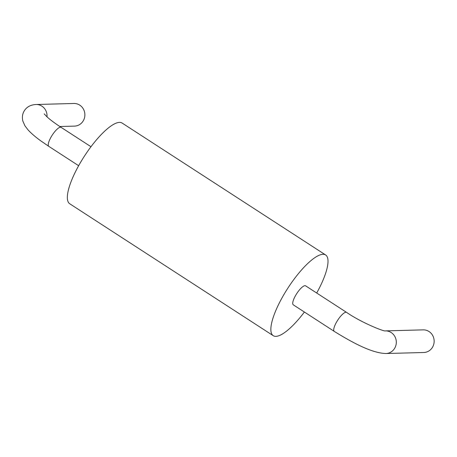 <?xml version="1.0" encoding="UTF-8"?>
<svg xmlns="http://www.w3.org/2000/svg" width="457" height="457" viewBox="0 0 457 457"><rect width="100%" height="100%" fill="white"/><g stroke="black" fill="none" stroke-linecap="round" stroke-linejoin="round"><path stroke-width="0.69" d="M273.263 335.701L69.755 203.788A48.116 13.619 -57 0 1 84.499 156.003A48.116 13.619 -57 0 1 122.093 123.036L325.607 254.949A48.116 13.619 123 0 0 288.007 287.916A48.116 13.619 123 0 0 273.263 335.701A48.116 13.619 123 0 0 304.385 312.022M316.701 293.023A48.116 13.619 123 0 0 325.607 254.949M35.663 104.516A11.322 10.66 88.5 0 1 36.08 104.499L73.92 103.476A11.322 10.66 88.5 0 1 83.437 109.132A11.322 10.66 88.5 0 1 83.334 120.699A11.322 10.66 88.5 0 1 74.525 126.109L59.804 126.509M295.622 295.428A11.322 3.205 123 0 0 293.28 304.825L334.261 331.388A11.322 3.205 123 0 1 336.603 321.991A11.322 3.205 123 0 1 346.572 312.382L305.59 285.825A11.322 3.205 123 0 0 295.622 295.428M334.25 331.388C353.027 342.99 372.078 353.17 385.954 353.518A11.322 10.66 88.5 0 0 394.768 348.108A11.322 10.66 88.5 0 0 394.871 336.541A11.322 10.66 88.5 0 0 385.354 330.885L423.188 329.868A11.322 10.66 88.5 0 1 432.705 335.524A11.322 10.66 88.5 0 1 432.602 347.092A11.322 10.66 88.5 0 1 423.799 352.501L385.959 353.518A11.322 10.66 88.5 0 1 385.565 353.524M78.661 165.714L48.785 146.349A11.322 3.205 -57 0 1 51.127 136.951A11.322 3.205 -57 0 1 61.089 127.343M48.773 146.349L40.513 140.67C35.189 136.786 31.007 133.164 27.957 129.788L24.878 125.721L22.85 121.076C21.97 117.483 22.376 114.181 24.078 111.171C26.5 107.018 30.505 104.796 36.086 104.499A11.322 10.66 88.5 0 1 47.002 116.855M346.657 312.451A11.322 3.205 123 0 0 346.577 312.388C361.676 322.831 384.771 331.925 385.457 330.885L385.342 330.885M44.18 113.884L47.334 117.158C50.567 120.071 55.154 123.47 61.089 127.349L90.977 146.714"/></g></svg>
